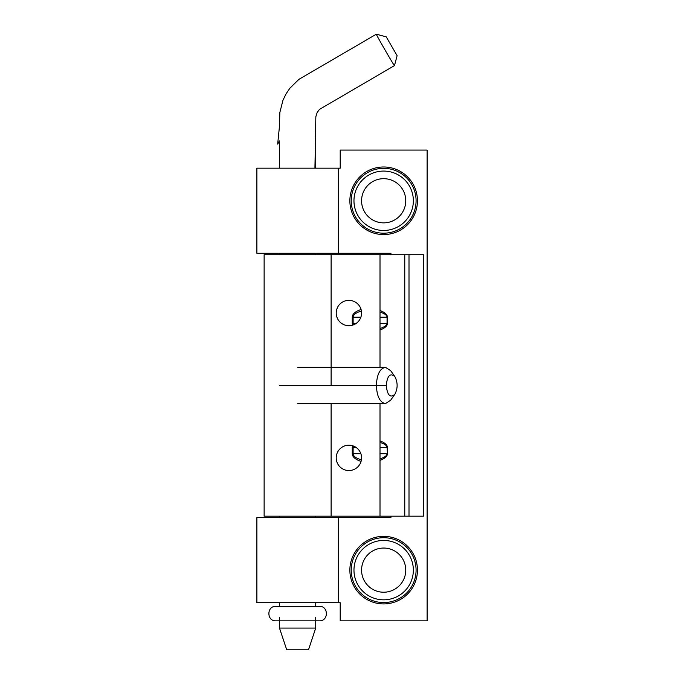 <?xml version="1.0" encoding="UTF-8"?>
<svg xmlns="http://www.w3.org/2000/svg" width="684" height="684" viewBox="0 0 684 684"><rect width="100%" height="100%" fill="white"/><g stroke="black" fill="none" stroke-linecap="round" stroke-linejoin="round"><path stroke-width="1.03" d="M256.885 517.626L338.358 517.626L338.358 602.724L340.204 602.724L340.204 620.833L427.115 620.833L427.115 150.078L340.204 150.078L427.115 150.078L427.115 620.833L340.204 620.833L340.204 602.724L256.885 602.724L338.358 602.724L338.358 517.626L390.94 517.626L256.885 517.626L256.885 602.724L256.885 517.626M390.94 253.277L390.94 254.73L390.94 253.277L256.885 253.277L390.94 253.277M390.94 516.181L390.94 517.626L390.94 516.181M340.204 168.178L340.204 150.078L340.204 168.178L256.885 168.178L256.885 253.277L256.885 168.178L340.204 168.178M383.664 592.224A22.093 22.093 0 0 0 402.791 559.093A22.093 22.093 0 0 0 364.529 559.093A22.093 22.093 0 0 0 383.664 592.224A22.093 22.093 0 0 0 402.791 559.093A22.093 22.093 0 0 0 364.529 559.093A22.093 22.093 0 0 0 383.664 592.224M383.664 222.864A22.093 22.093 0 0 0 402.791 189.725A22.093 22.093 0 0 0 364.529 189.725A22.093 22.093 0 0 0 383.664 222.864A22.093 22.093 0 0 0 402.791 189.725A22.093 22.093 0 0 0 364.529 189.725A22.093 22.093 0 0 0 383.664 222.864M380.005 310.527C384.853 312.349 387.341 314.572 387.469 317.214L387.058 317.214C386.947 315.213 384.596 313.494 380.005 312.066M409.006 254.73L409.006 516.181L423.499 516.181L423.499 254.73L264.127 254.73L264.127 516.181L264.127 254.73M409.006 516.181L380.005 516.181L380.005 403.577M380.005 440.898C384.853 442.71 387.341 444.933 387.469 447.575L387.469 453.697C387.341 456.331 384.853 458.554 380.005 460.375M387.469 317.214L387.469 323.335C387.341 325.969 384.853 328.192 380.005 330.013M387.469 447.575L387.058 447.575C386.947 445.575 384.596 443.856 380.005 442.428M361.426 311.1C356.09 312.562 353.329 314.606 353.124 317.214L352.251 317.214A18.784 9.054 180 0 1 361.084 309.536M356.279 323.335L353.124 323.335L353.517 324.832M380.005 328.474C384.596 327.046 386.947 325.327 387.058 323.335L387.058 317.214L380.005 317.214M353.517 446.071L353.124 447.575L356.279 447.575M360.861 453.697L353.124 453.697C353.329 456.305 356.09 458.34 361.426 459.802M380.005 458.836C384.596 457.408 386.947 455.689 387.058 453.697L380.005 453.697M279.482 620.833L279.482 628.074L315.726 628.074L308.484 649.8L286.724 649.8L308.484 649.8M279.482 602.724L279.482 606.349L314.144 606.349M314.931 168.178L315.828 116.759L317.119 112.612L319.445 109.414L394.463 65.587C394.634 66.835 375.371 33.482 376.337 34.2L386.229 36.851L397.113 55.695L386.229 36.851L376.337 34.2L298.882 79.361L289.854 88.253L286.092 93.819L282.979 100.206L279.841 112.475L279.423 126.685L277.67 144.127L279.482 140.938L279.482 168.178M361.571 313.024A12.671 12.671 0 0 1 348.9 325.704A12.671 12.671 0 0 1 336.22 313.024A12.671 12.671 0 0 1 348.9 300.353A12.671 12.671 0 0 1 361.571 313.024M380.005 367.334L380.005 254.73M380.005 516.181L264.127 516.181M348.9 445.199A12.671 12.671 0 0 1 361.571 457.878A12.671 12.671 0 0 1 348.9 470.549A12.671 12.671 0 0 1 336.22 457.878A12.671 12.671 0 0 1 348.9 445.199M390.744 400.114L385.494 403.577C379.962 402.551 376.918 396.515 376.362 385.451L279.482 385.451M386.255 385.451L376.362 385.451C376.918 374.387 379.962 368.351 385.494 367.334L390.649 370.651L394.822 376.551C390.196 372.66 387.332 375.627 386.255 385.451C387.332 395.284 390.196 398.25 394.83 394.352C397.883 388.435 397.883 382.493 394.83 376.542M383.664 234.561A33.79 33.79 0 0 0 412.922 183.876A33.79 33.79 0 0 0 354.397 183.876A33.79 33.79 0 0 0 383.664 234.561A33.79 33.79 0 0 0 412.922 183.876A33.79 33.79 0 0 0 354.397 183.876A33.79 33.79 0 0 0 383.664 234.561M383.664 168.35A32.422 32.422 0 0 1 416.086 200.771A32.422 32.422 0 0 1 383.664 233.193A32.422 32.422 0 0 1 351.234 200.771A32.422 32.422 0 0 1 383.664 168.35A32.422 32.422 0 0 1 416.086 200.771A32.422 32.422 0 0 1 383.664 233.193A32.422 32.422 0 0 1 351.234 200.771A32.422 32.422 0 0 1 383.664 168.35M383.664 603.921A33.79 33.79 0 0 0 412.922 553.236A33.79 33.79 0 0 0 354.397 553.236A33.79 33.79 0 0 0 383.664 603.921A33.79 33.79 0 0 0 412.922 553.236A33.79 33.79 0 0 0 354.397 553.236A33.79 33.79 0 0 0 383.664 603.921M383.664 230.465A29.694 29.694 0 0 0 409.374 185.92A29.694 29.694 0 0 0 357.946 185.92A29.694 29.694 0 0 0 383.664 230.465A29.694 29.694 0 0 0 409.374 185.92A29.694 29.694 0 0 0 357.946 185.92A29.694 29.694 0 0 0 383.664 230.465M383.664 537.709A32.422 32.422 0 0 1 416.086 570.131A32.422 32.422 0 0 1 383.664 602.561A32.422 32.422 0 0 1 351.234 570.131A32.422 32.422 0 0 1 383.664 537.709A32.422 32.422 0 0 1 416.086 570.131A32.422 32.422 0 0 1 383.664 602.561A32.422 32.422 0 0 1 351.234 570.131A32.422 32.422 0 0 1 383.664 537.709M383.664 599.825A29.694 29.694 0 0 0 409.374 555.288A29.694 29.694 0 0 0 357.946 555.288A29.694 29.694 0 0 0 383.664 599.825A29.694 29.694 0 0 0 409.374 555.288A29.694 29.694 0 0 0 357.946 555.288A29.694 29.694 0 0 0 383.664 599.825M404.766 516.181L404.766 254.73M360.861 317.214L353.124 317.214L353.124 323.335L352.251 323.335L352.251 317.214M380.005 323.335L387.469 323.335M380.005 447.575L387.058 447.575L387.469 453.697M361.084 461.375A18.784 9.054 180 0 1 352.251 453.697L353.124 453.697L353.124 447.575L352.251 447.575A18.784 9.054 180 0 1 352.628 445.763M352.251 453.697L352.251 447.575M352.628 325.139A18.784 9.054 180 0 1 352.251 323.335M338.358 168.178L338.358 253.277L338.358 168.178M315.726 617.207L315.726 619.858M315.726 620.833L315.726 628.074M279.482 619.884L279.482 617.207M279.482 628.074L286.724 649.8M315.726 606.349L315.726 602.724M315.726 517.626L315.726 516.181M315.726 254.73L315.726 253.277M315.726 168.178L315.726 140.938L315.273 168.178M279.482 517.626L279.482 516.181M279.482 254.73L279.482 253.277M394.471 65.579L397.113 55.695M281.124 606.349L275.891 606.349C266.555 605.896 266.555 621.277 275.891 620.833L319.351 620.833C328.696 621.277 328.696 605.896 319.351 606.349L281.124 606.349M331.116 254.73L331.116 385.451M331.116 403.577L331.116 516.181M385.494 367.334L297.745 367.334M385.494 403.577L297.745 403.577M390.649 400.243L394.822 394.352"/></g></svg>
